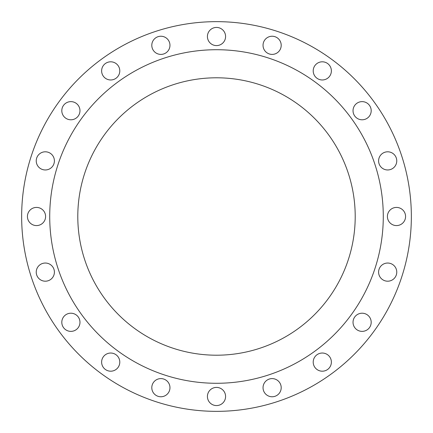 <?xml version="1.0" encoding="UTF-8"?>
<svg xmlns="http://www.w3.org/2000/svg" width="433" height="433" viewBox="0 0 433 433"><rect width="100%" height="100%" fill="white"/><g stroke="black" fill="none" stroke-linecap="round" stroke-linejoin="round"><path stroke-width="0.65" d="M61.805 110.707A9.082 9.082 0 0 0 70.888 119.789A9.082 9.082 0 0 0 79.97 110.707A9.082 9.082 0 0 0 70.888 101.625A9.082 9.082 0 0 0 61.805 110.707M101.625 70.888A9.082 9.082 0 0 0 110.707 79.97A9.082 9.082 0 0 0 119.789 70.888A9.082 9.082 0 0 0 110.707 61.805A9.082 9.082 0 0 0 101.625 70.888M151.799 45.319A9.082 9.082 0 0 0 160.881 54.401A9.082 9.082 0 0 0 169.963 45.319A9.082 9.082 0 0 0 160.881 36.237A9.082 9.082 0 0 0 151.799 45.319M207.418 36.513A9.082 9.082 0 0 0 216.5 45.595A9.082 9.082 0 0 0 225.582 36.513A9.082 9.082 0 0 0 216.5 27.431A9.082 9.082 0 0 0 207.418 36.513M263.037 45.319A9.082 9.082 0 0 0 272.119 54.401A9.082 9.082 0 0 0 281.201 45.319A9.082 9.082 0 0 0 272.119 36.237A9.082 9.082 0 0 0 263.037 45.319M313.211 70.888A9.082 9.082 0 0 0 322.293 79.97A9.082 9.082 0 0 0 331.375 70.888A9.082 9.082 0 0 0 322.293 61.805A9.082 9.082 0 0 0 313.211 70.888M353.03 110.707A9.082 9.082 0 0 0 362.112 119.789A9.082 9.082 0 0 0 371.195 110.707A9.082 9.082 0 0 0 362.112 101.625A9.082 9.082 0 0 0 353.03 110.707M378.599 160.881A9.082 9.082 0 0 0 387.681 169.963A9.082 9.082 0 0 0 396.763 160.881A9.082 9.082 0 0 0 387.681 151.799A9.082 9.082 0 0 0 378.599 160.881M387.405 216.5A9.082 9.082 0 0 0 396.487 225.582A9.082 9.082 0 0 0 405.569 216.5A9.082 9.082 0 0 0 396.487 207.418A9.082 9.082 0 0 0 387.405 216.5M378.599 272.119A9.082 9.082 0 0 0 387.681 281.201A9.082 9.082 0 0 0 396.763 272.119A9.082 9.082 0 0 0 387.681 263.037A9.082 9.082 0 0 0 378.599 272.119M353.03 322.293A9.082 9.082 0 0 0 362.112 331.375A9.082 9.082 0 0 0 371.195 322.293A9.082 9.082 0 0 0 362.112 313.211A9.082 9.082 0 0 0 353.03 322.293M313.211 362.112A9.082 9.082 0 0 0 322.293 371.195A9.082 9.082 0 0 0 331.375 362.112A9.082 9.082 0 0 0 322.293 353.03A9.082 9.082 0 0 0 313.211 362.112M263.037 387.681A9.082 9.082 0 0 0 272.119 396.763A9.082 9.082 0 0 0 281.201 387.681A9.082 9.082 0 0 0 272.119 378.599A9.082 9.082 0 0 0 263.037 387.681M207.418 396.487A9.082 9.082 0 0 0 216.5 405.569A9.082 9.082 0 0 0 225.582 396.487A9.082 9.082 0 0 0 216.5 387.405A9.082 9.082 0 0 0 207.418 396.487M151.799 387.681A9.082 9.082 0 0 0 160.881 396.763A9.082 9.082 0 0 0 169.963 387.681A9.082 9.082 0 0 0 160.881 378.599A9.082 9.082 0 0 0 151.799 387.681M101.625 362.112A9.082 9.082 0 0 0 110.707 371.195A9.082 9.082 0 0 0 119.789 362.112A9.082 9.082 0 0 0 110.707 353.03A9.082 9.082 0 0 0 101.625 362.112M61.805 322.293A9.082 9.082 0 0 0 70.888 331.375A9.082 9.082 0 0 0 79.97 322.293A9.082 9.082 0 0 0 70.888 313.211A9.082 9.082 0 0 0 61.805 322.293M36.237 272.119A9.082 9.082 0 0 0 45.319 281.201A9.082 9.082 0 0 0 54.401 272.119A9.082 9.082 0 0 0 45.319 263.037A9.082 9.082 0 0 0 36.237 272.119M36.237 160.881A9.082 9.082 0 0 0 45.319 169.963A9.082 9.082 0 0 0 54.401 160.881A9.082 9.082 0 0 0 45.319 151.799A9.082 9.082 0 0 0 36.237 160.881M27.431 216.5A9.082 9.082 0 0 0 36.513 225.582A9.082 9.082 0 0 0 45.595 216.5A9.082 9.082 0 0 0 36.513 207.418A9.082 9.082 0 0 0 27.431 216.5M411.35 216.5A194.85 194.85 0 0 0 216.5 21.65A194.85 194.85 0 0 0 21.65 216.5A194.85 194.85 0 0 0 216.5 411.35A194.85 194.85 0 0 0 411.35 216.5M383.281 216.5A166.781 166.781 0 0 0 216.5 49.719A166.781 166.781 0 0 0 49.719 216.5A166.781 166.781 0 0 0 216.5 383.281A166.781 166.781 0 0 0 383.281 216.5M77.794 216.5A138.706 138.706 0 0 0 216.5 355.206A138.706 138.706 0 0 0 355.206 216.5A138.706 138.706 0 0 0 216.5 77.794A138.706 138.706 0 0 0 77.794 216.5"/></g></svg>
